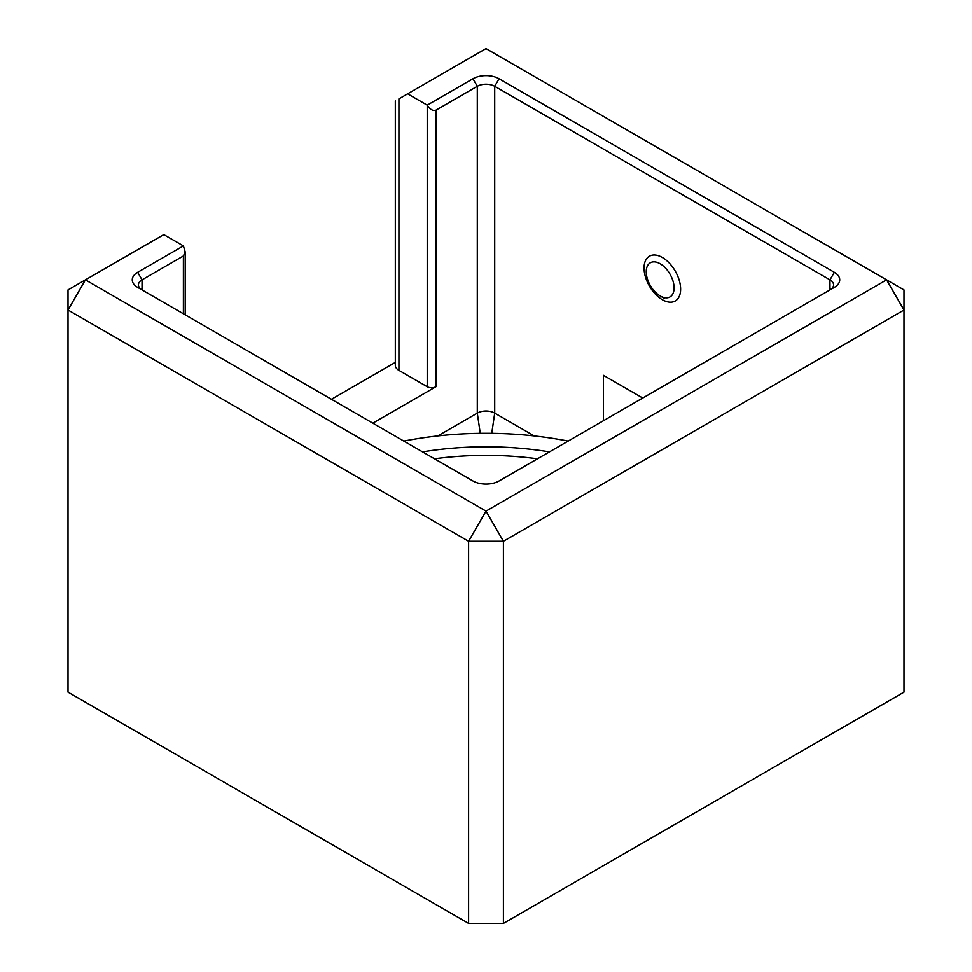 <?xml version="1.0" encoding="UTF-8"?>
<svg xmlns="http://www.w3.org/2000/svg" width="972" height="972" viewBox="0 0 972 972"><rect width="100%" height="100%" fill="white"/><g stroke="black" fill="none" stroke-linecap="round" stroke-linejoin="round"><path stroke-width="1.46" d="M662.333 299.728A25.867 14.932 60 0 1 645.444 276.935A25.867 14.932 60 0 1 649.405 256.219A25.867 14.932 60 0 1 662.333 257.495A25.867 14.932 60 0 1 679.234 280.288A25.867 14.932 60 0 1 675.273 301.004A25.867 14.932 60 0 1 662.333 299.728M642.747 398.022L603.43 375.326L603.43 420.718M503.411 923.4L903.984 692.137L903.984 310.032L503.411 541.295L503.411 923.4L468.589 923.4L468.589 541.295L68.016 310.032L68.016 692.137L468.589 923.4M830.003 289.899A12.32 7.108 0 0 0 833.575 284.893A12.32 7.108 0 0 0 829.967 279.863L494.712 86.301A12.32 7.108 0 0 0 477.288 86.301L435.93 110.188C433.026 111.221 430.122 109.544 427.218 105.158L407.633 93.847L398.921 98.877C394.219 101.586 394.219 101.586 398.921 98.877L398.921 370.368A12.32 7.108 180 0 1 395.312 365.338L395.312 100.954M435.93 110.188L435.93 386.71L372.798 423.16M435.93 386.71A6.16 3.56 180 0 1 427.218 386.71L427.218 105.158L472.939 78.768A18.468 10.668 180 0 1 499.061 78.768L834.328 272.33A18.468 10.668 180 0 1 834.328 287.408L499.061 480.97A18.468 10.668 180 0 1 472.939 480.97L137.672 287.408A18.468 10.668 180 0 1 137.672 272.33L183.392 245.928L185.202 252.003L183.392 255.988L142.034 279.863A12.32 7.108 0 0 0 138.425 284.893A12.32 7.108 0 0 0 141.997 289.899M491.747 433.318L494.712 413.1L534.223 435.918M480.253 433.318L477.288 413.1L477.288 86.301L472.939 78.768M183.392 245.928L163.806 234.617L85.427 279.863L68.016 310.032L68.016 289.923L85.427 279.863L486 511.138L886.573 279.863L486 48.6L407.633 93.847M331.44 399.273L395.312 362.398M903.984 310.032L903.984 289.923L886.573 279.863L903.984 310.032M503.411 541.295L486 511.138L468.589 541.295L503.411 541.295M427.218 386.71L398.921 370.368M422.528 451.871A233.365 134.731 180 0 1 549.472 451.871M537.492 458.784A227.217 131.184 0 0 0 434.508 458.784M568.158 441.069A256.766 148.242 0 0 0 403.842 441.069M653.196 261.918A19.707 11.372 -120 0 0 646.234 271.82A19.707 11.372 -120 0 0 660.158 295.962A19.707 11.372 -120 0 0 667.132 297.821A19.707 11.372 -120 0 0 672.223 278.794A19.707 11.372 -120 0 0 653.196 261.918M437.777 435.918L477.288 413.1A12.32 7.108 180 0 1 494.712 413.1L494.712 86.301L499.061 78.768M183.392 313.798L183.392 255.988M137.672 272.33L142.034 279.863L142.034 289.923M829.967 289.923L829.967 279.863L834.328 272.33M185.202 314.843L185.202 252.003M660.158 295.962L664.52 298.477"/></g></svg>
